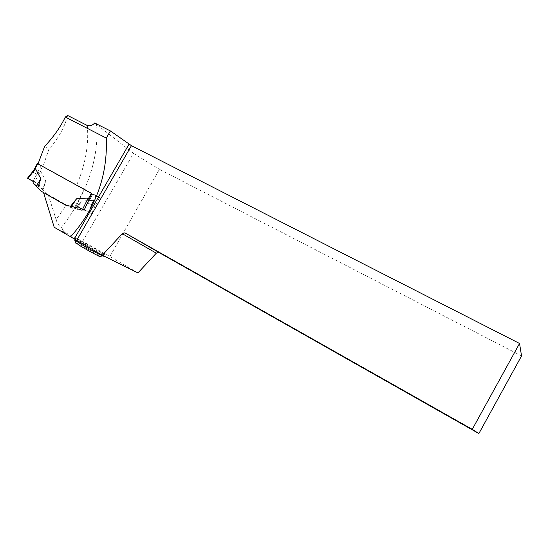 <?xml version="1.0" encoding="UTF-8"?>
<svg xmlns="http://www.w3.org/2000/svg" width="549" height="549" viewBox="0 0 549 549"><rect width="100%" height="100%" fill="white"/><g stroke="black" fill="none" stroke-linecap="round" stroke-linejoin="round"><path stroke-width="0.41" stroke-dasharray="2.75 2.06" d="M38.046 163.842L96.425 195.931L38.032 163.883M70.842 206.328L65.564 205.1M85.136 208.133L88.135 201.284M88.018 202.293L87.984 203.048L91.484 204.729L92.5 203.13L92.877 200.385L81.396 201.058L75.405 208.51L70.622 207.412L46.212 193.523L42.904 190.05L45.835 181.101L40.612 171.295L39.851 171.693L42.767 166.272M27.484 178.233L33.043 171.535L32.919 172.208L36.687 174.047L39.851 171.693M33.043 171.535L33.661 170.423M41.148 191.196L46.212 193.523M65.715 205.189L70.622 207.412M77.594 206.609L83.517 209.341L81.677 210.089L75.405 208.51M81.677 210.089L76.153 207.556L83.873 211.097L85.747 210.37L91.765 213.774L94.833 206.335L99.582 197.537L91.834 193.639M83.517 209.341L88.842 212.333L92.877 200.385M91.765 213.774L88.842 212.333M89.151 212.573L91.978 204.194M77.423 209.094L81.396 201.058M42.904 190.05L39.645 186.262L33.269 183.291M39.645 186.262L39.24 184.299L32.954 181.342C34.662 182.09 41.518 185.535 36.961 182.995L27.93 178.432M27.697 178.322L34.662 181.692L40.612 171.295M39.24 184.299L34.662 181.692M33.146 180.896L37.305 173.614M42.41 189.213L45.835 181.101M61.721 230.82L63.073 228.487L64.501 232.453L61.721 230.82L82.625 241.388L133.489 153.377L94.689 122.983M137.943 272.908L109.91 256.486L82.625 241.388M64.501 232.453L54.207 227.259M81.671 242.294L75.728 238.623C71.102 235.322 100.446 251.517 103.885 254.153C107.35 256.561 91.944 248.354 81.671 242.294M44.606 146.446L48.909 149.28L43.007 166.422L84.471 189.185L73.854 208.792L83.873 211.097M38.025 163.897L43.007 166.422M84.189 210.288L78.04 206.87M67.609 115.448C64.864 126.785 58.633 138.067 48.909 149.28M48.23 194.682L66.354 204.997L56.108 219.662L48.23 194.682L43.769 192.692M56.108 219.662C57.137 223.134 58.839 225.763 61.22 227.54C85.534 197.839 99.712 157.838 96.528 124.369M66.354 204.997L73.854 208.792M521.55 355.93L159.423 169.305L109.91 256.486M133.489 153.377L159.423 169.305M63.073 228.487L61.22 227.54M94.833 206.335L87.373 202.759M85.747 210.37L78.102 206.843M99.582 197.537L84.471 189.185M72.523 208.277L65.475 205.086M75.632 242.706C78.727 243.859 99.211 255.381 100.522 256.706L102.931 255.807C100.337 253.755 78.068 241.265 74.884 240.085M92.795 194.12L87.984 203.048M96.267 195.869L91.484 204.729M92.973 201.298L95.993 195.691M37.558 163.588L32.919 172.208M41.299 165.489L36.687 174.047M87.332 125.529C88.931 144.854 85.39 164.693 76.709 185.054M92.527 203.151L96.425 195.931M89.315 212.614L92.843 202.169M102.931 255.807L103.885 254.153M75.288 239.385L75.728 238.623"/><path stroke-width="0.82" d="M38.032 163.883L37.346 163.499L38.046 163.842M33.661 170.423L35.534 168.776L40.784 178.665L37.819 187.696L41.148 191.196L65.564 205.1M70.56 206.259L76.579 198.759L88.149 198.065M88.135 201.284L88.149 198.072L82.535 209.43L77.594 206.609L75.652 207.33L76.153 207.556L65.475 205.086L43.543 192.589L54.207 227.259L102.306 255.216L137.943 272.908L156.328 253.164L158.695 252.355L478.872 433.552L521.55 355.93L519.546 343.468L131.444 145.663L76.778 240.208M70.842 206.328L75.652 207.33M71.521 206.403L76.579 198.759M82.535 209.43L84.093 210.246L85.136 208.133M84.093 210.246L91.834 193.639L38.025 163.897L44.606 146.446C53.528 136.927 60.431 127.135 65.317 117.054L106.273 138.067C107.789 175.412 95.89 208.352 70.574 236.88M27.484 178.233L32.954 181.342L33.269 183.291L37.819 187.696M36.227 186.351L40.784 178.665M27.882 178.494L35.534 168.776M78.04 206.87L76.153 207.556M131.444 145.663L110.397 130.95L94.689 122.983C92.424 125.501 89.974 126.352 87.332 125.529L67.609 115.448L65.317 117.054M110.397 130.95L106.273 138.067M519.546 343.468L472.257 429.339L478.872 433.552M472.257 429.339L124.849 232.817L158.695 252.355M124.849 232.817L122.303 233.716L156.328 253.164M102.306 255.216L122.303 233.716M129.049 144.181L74.3 238.842M74.884 240.085L80.696 243.989C90.523 249.809 105.525 257.797 103.143 255.971M75.632 242.706L80.696 246.172C89.343 251.298 102.574 258.318 100.522 256.706M32.954 181.342L27.93 178.432M88.245 198.992L91.292 193.337M34.765 169.181L37.716 163.705M33.619 170.416L37.346 163.499M27.471 178.247L34.203 169.696M74.76 240.304L75.288 239.385M75.728 243.09L75.055 240.517"/></g></svg>
